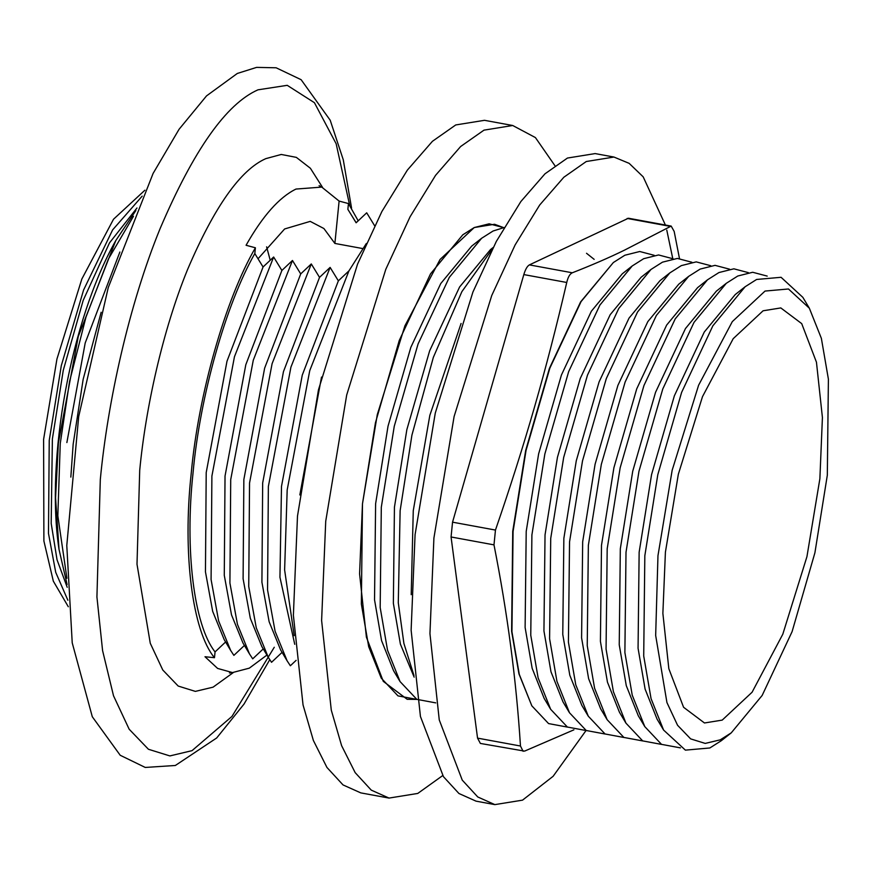 <?xml version="1.0" encoding="UTF-8"?>
<svg xmlns="http://www.w3.org/2000/svg" width="872" height="872" viewBox="0 0 872 872"><rect width="100%" height="100%" fill="white"/><g stroke="black" fill="none" stroke-linecap="round" stroke-linejoin="round"><path stroke-width="1.31" d="M144.916 190.205L113.513 219.232L81.826 279.051L56.942 359.024L43.6 439.368L43.894 541.011L53.323 581.155L68.31 606.749M142.18 196.135L112.619 229.903L83.581 290.016L61.302 365.641L49.235 440.404L48.483 533.424L55.721 572.348L67.863 600.23M136.969 207.983L109.48 242.907L83.189 300.371L63.264 370.328L52.385 438.91L51.186 523.396L57.04 559.791L67.209 587.303M135.89 210.512L115.802 240.541L78.251 336.538L58.37 443.183L55.579 497.825L59.013 549.338L67.1 584.556M133.471 216.3L108.335 259.137L85.99 317.027L69.542 381.565L60.255 443.521L57.835 515.777L66.904 578.289M119.878 252.019L85.205 342.958L66.872 442.562M101.152 312.274L83.156 379.298L73.161 444.197L70.839 477.093M270.211 260.227L266.614 246.841M819.876 478.761L806.938 556.663L782.805 634.217L752.078 692.237L722.212 720.109L704.478 722.975L683.583 707.279L668.835 668.704L662.873 613.376L665.412 552.139L678.351 474.226L702.483 396.673L733.21 338.663L763.076 310.792L780.811 307.925L801.706 323.621L816.454 362.196L822.416 417.514L819.876 478.761M258.036 258.766L284.621 228.965L310.214 221.379L323.904 228.529L334.881 243.441L362.687 248.553M366.698 212.812L374.938 226.24L366.698 212.812L356.114 222.785L347.873 209.345L348.451 203.568L339.11 201.072L334.881 243.441M366.316 243.517L348.942 270.865L338.358 280.839L330.117 267.399L319.534 277.372L311.293 263.944L300.709 273.906L292.469 260.477L281.885 270.451L273.645 257.022L263.061 266.985L254.82 253.556L255.398 247.779L246.068 245.272C262.657 215.962 279.302 197.214 295.99 189.06L321.757 187.099L339.11 201.072M266.93 655.079L249.305 668.159L232.475 672.574L217.619 668.432L204.996 656.736L214.479 657.695L215.057 651.918L225.641 641.945M330.117 267.399L290.921 367.167L268.369 486.478L267.562 589.952L275.094 631.274L287.128 660.834L290.354 665.761L296.12 660.355M311.293 263.944L272.097 363.7L249.545 483.012L248.738 586.485L256.27 627.818L268.304 657.368L271.53 662.306L282.114 652.332M292.469 260.477L253.272 360.245L230.72 479.556L229.914 583.03L237.446 624.352L249.479 653.902L252.706 658.84L263.29 648.877M273.645 257.022L234.448 356.779L211.896 476.09L211.089 579.564L218.621 620.886L230.655 650.447L233.881 655.373L244.465 645.411M319.534 277.372L283.455 371.657L262.668 482.979L261.916 582.245L269.143 621.769L280.653 649.989L287.128 660.834M300.709 273.906L264.63 368.191L243.855 479.513L243.103 578.779L250.319 618.303L261.829 646.534L268.304 657.368M322.553 187.415L310.388 168.263L296.349 157.374L281.242 154.464L265.818 158.639C240.454 169.822 214.37 206.784 187.567 269.535C162.584 330.619 145.58 408.467 139.716 470.281L137.002 564.228L150.267 643.274L162.792 670.023L178.204 686.057L195.35 691.387L213.062 687.169L233.325 672.563M358.196 220.812L348.451 203.568M255.398 247.779C225.466 299.085 198.282 394.711 191.208 473.518C182.466 553.11 192.331 631.132 214.479 657.695M281.885 270.451L245.806 364.736L225.031 476.058L224.278 575.324L231.505 614.847L243.005 643.067L249.479 653.902M356.158 222.742L347.873 209.345M254.82 253.556C225.957 304.034 199.939 396.335 193.072 472.624C184.635 549.665 193.9 625.202 215.057 651.918M263.061 266.985L226.982 361.27L206.206 472.591L205.454 571.858L212.681 611.381L224.18 639.601L230.655 650.447M338.358 280.839L302.268 375.123L281.493 486.434L279.945 577.253L294.736 644.299M348.942 270.865L309.745 370.633L287.182 489.944L284.621 569.961L294.191 635.688M321.517 377.064L299.837 494.947M362.48 503.787L361.357 604.067L368.693 646.697L381.249 678.144L397.992 695.889L416.903 699.409L407.191 699.311L383.277 681.359L366.404 637.203L359.58 573.885L362.48 503.787L375.44 422.789L399.256 340.483L430.506 273.884L462.781 234.819L474.259 227.538L489.17 223.81L503.667 227.636L494.566 224.268L474.259 227.538L440.077 259.442L404.902 325.845L377.293 414.614L362.48 503.787M504.027 227.581L493.083 231.004L481.606 238.285L471.687 246.111L440.774 283.52L410.843 347.329L388.029 426.168L375.614 503.754L374.535 599.805L381.565 640.637L393.588 670.764L400.074 681.599L416.816 699.355L435.728 702.876M481.606 238.285L449.331 277.34L418.08 343.95L394.264 426.255L381.304 507.253L380.181 607.522L387.517 650.152L400.074 681.599M493.171 247.474L490.511 249.566L459.599 286.986L429.656 350.784L406.853 429.623L394.438 507.21L393.359 603.261L400.39 644.103L414.146 677.13M492.462 248.869L461.888 291.63L433.34 357.378L411.933 435.084L400.128 510.709L398.286 602.716L403.889 643.373L413.982 675.571M461.092 323.468L429.842 415.323L413.263 510.676L411.213 594.693M654.262 255.322L639.754 251.507L624.853 255.234L613.365 262.516L581.09 301.581L549.84 368.18L526.034 450.486L513.074 531.484L511.94 631.753L519.287 674.383L531.833 705.84L548.575 723.586L567.498 727.106M673.086 258.788L658.578 254.962L643.667 258.701L632.189 265.982L622.281 273.808L591.369 311.217L561.426 375.015L538.624 453.865L526.208 531.44L525.118 627.502L532.16 668.334L544.183 698.461L550.657 709.296L567.399 727.052L586.322 730.573M632.189 265.982L599.914 305.037L568.664 371.646L544.858 453.952L531.898 534.939L530.765 635.219L538.111 677.849L550.657 709.296M691.91 262.254L677.402 258.428L662.491 262.156L651.013 269.437L641.105 277.263L610.193 314.683L580.251 378.481L557.448 457.32L545.033 534.907L543.943 630.957L550.984 671.8L563.007 701.916L569.481 712.762L586.224 730.507L605.146 734.028M651.013 269.437L618.739 308.503L587.488 375.102L563.683 457.408L550.723 538.406L549.589 638.686L556.936 681.315L569.481 712.762M710.735 265.709L696.227 261.883L681.315 265.622L669.838 272.903L659.93 280.73L629.017 318.138L599.075 381.947L576.272 460.787L563.857 538.373L562.767 634.424L569.808 675.255L581.831 705.383L588.306 716.217L605.048 733.973L623.971 737.494M669.838 272.903L637.563 311.958L606.312 378.568L582.507 460.874L569.547 541.872L568.413 642.141L575.76 684.771L588.306 716.217M729.559 269.175L715.051 265.35L700.14 269.088L688.662 276.37L678.754 284.196L647.831 321.605L617.899 385.402L595.086 464.242L582.67 541.828L581.591 637.89L588.633 678.721L600.655 708.838L607.13 719.683L623.872 737.439L642.795 740.949M688.662 276.37L656.387 315.424L625.137 382.023L601.331 464.34L588.36 545.327L587.238 645.607L594.584 688.237L607.13 719.683M748.383 272.642L733.875 268.816L718.964 272.544L707.486 279.825L697.578 287.651L666.655 325.071L636.724 388.868L613.91 467.708L601.495 545.294L600.416 641.345L607.457 682.177L619.469 712.304L625.954 723.15L642.697 740.895L661.619 744.416M707.486 279.825L675.211 318.89L643.961 385.489L620.156 467.795L607.184 548.793L606.062 649.062L613.408 691.692L625.954 723.15M767.207 276.097L752.7 272.271L737.788 276.01L726.311 283.291L716.392 291.117L685.479 328.526L655.548 392.324L632.734 471.174L620.319 548.75L619.24 644.811L626.281 685.643L638.293 715.77L644.779 726.605L661.521 744.361L680.433 747.882M726.311 283.291L694.036 322.346L662.785 388.956L638.969 471.262L626.009 552.249L624.886 652.529L632.233 695.158L644.779 726.605M809.347 308.208L802.861 297.363L781.072 277.296L756.613 279.465L745.135 286.746L735.216 294.573L704.303 331.992L674.372 395.79L651.558 474.63L639.143 552.216L638.064 648.267L645.106 689.109L657.117 719.226L663.603 730.071L685.392 750.138L709.852 747.969L721.329 740.688L731.248 732.862L762.161 695.442L792.092 631.644L814.906 552.804L827.321 475.218L828.4 379.167L821.37 338.336L809.347 308.208L788.473 288.981L765.038 291.063L732.306 321.626L698.603 385.228L672.159 470.259L657.968 555.682L655.668 635.448L666.938 702.559L677.566 725.275L690.657 738.889L705.219 743.413L720.25 739.838L731.248 732.862M745.135 286.746L712.86 325.812L681.61 392.411L657.793 474.717L644.833 555.715L643.71 655.995L651.057 698.625L663.603 730.071M554.886 165.636L535.419 137.58L512.725 125.503L484.494 120.314L455.74 124.947L432.425 141.308L407.355 170.116L381.871 211.547L357.553 264.129L318.465 389.806L297.494 516.05L293.384 615.294L303.042 704.936L313.386 740.492L326.946 767.458L343.034 784.931L360.79 792.888L389.032 798.076L417.775 793.433L442.714 775.568M512.725 125.503L483.982 130.146L460.656 146.496L435.586 175.316L410.102 216.736L385.795 269.317L346.696 394.994L325.725 521.249L321.615 620.483L331.284 710.135L341.617 745.68L355.177 772.647L371.265 790.13L389.032 798.076M585.973 730.616L553.12 776.298L522.535 800.147L494.86 804.616L477.758 796.964L462.258 780.135L439.259 719.945L429.951 633.628L433.907 538.078L454.105 416.522L491.743 295.521L515.145 244.89L539.692 205.007L563.824 177.256L586.278 161.516L613.953 157.047L629.159 163.358L643.176 176.831L665.401 225.031M666.775 230.066L672.813 258.831M573.907 729.831L524.573 751.119L480.374 743.434L477.551 738.126L451.064 536.978L452.546 522.175L523.821 274.582C525.413 269.317 527.266 266.091 529.391 264.892L628.45 218.229L671.178 226.088L674.176 231.429L679.462 258.483M494.86 804.616L476.036 801.15L458.934 793.498L443.445 776.669L420.435 716.479L411.126 630.162L415.083 534.612L435.281 413.055L472.918 292.055L496.321 241.424L520.867 201.541L545 173.8L567.454 158.05L595.129 153.581L613.953 157.047M523.102 751.293L520.475 746.018C516.257 679.811 507.428 612.765 493.988 544.869L495.46 530.067C525.009 444.284 546.406 369.957 566.746 282.474C567.977 277.132 569.841 273.906 572.315 272.783C591.739 265.197 609.125 257.665 624.483 250.155L671.178 226.088M531.833 705.84L518.938 673.838L511.613 631.306L512.736 531.277L525.674 450.486L549.425 368.376L580.599 301.93L613.365 262.516M594.159 259.355L586.529 253.283M349.661 205.247L336.145 143.738L314.421 102.7L287.226 85.325L257.97 89.827C226.262 103.823 193.66 150.039 160.154 228.497C128.903 304.862 107.638 402.199 100.313 479.48L96.923 596.949L102.591 650.632L113.513 695.769L129.165 729.221L148.436 749.266L169.876 755.926L192.014 750.661L231.974 716.413L274.277 647.264M520.475 746.018L477.551 738.126M493.988 544.869L451.064 536.978M670.078 226.328L627.164 218.436M572.315 272.783L529.391 264.892M566.746 282.474L523.821 274.582M495.46 530.067L452.546 522.175M59.013 549.338C45.333 459.217 70.948 319.926 115.802 240.541M229.456 672.955L232.475 672.574M319.076 185.66L321.757 187.099M351.558 208.092L343.285 159.816L330.216 120.249L301.134 79.701L276.141 67.787L256.608 67.384L237.315 73.455L206.533 95.887L179.065 129.285L153.101 173.43L108.248 287.607L78.687 416.609L66.784 545.49L72.223 642.86L92.301 716.751L120.205 755.261L145.264 767.447L175.337 765.485L216.681 737.974L243.975 704.14L269.753 659.701"/></g></svg>
